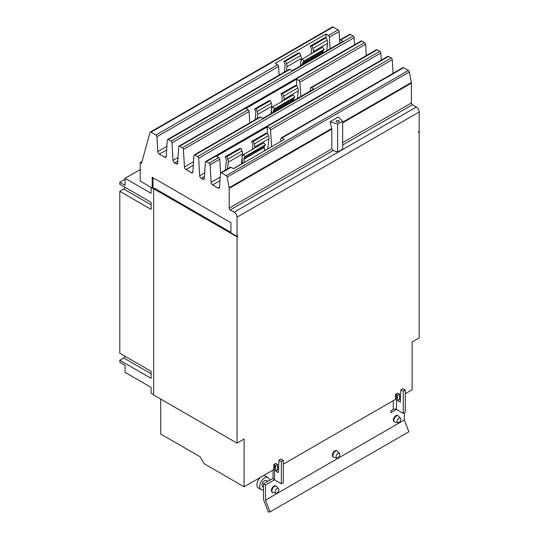 <?xml version="1.0" encoding="UTF-8"?>
<svg xmlns="http://www.w3.org/2000/svg" width="539" height="539" viewBox="0 0 539 539"><rect width="100%" height="100%" fill="white"/><g stroke="black" fill="none" stroke-linecap="round" stroke-linejoin="round"><path stroke-width="0.81" d="M263.504 489.729A6.926 4.002 -60 0 1 261.105 489.594L258.316 487.984A6.926 4.002 -60 0 1 256.887 484.817A6.926 4.002 -60 0 1 260.35 477.406M263.214 475.755A6.926 4.002 -60 0 1 265.242 475.991L268.031 477.594A6.926 4.002 -60 0 1 269.46 480.465M339.853 454.518A2.628 1.516 -60 0 1 338.863 456.984A2.628 1.516 -60 0 1 336.949 457.968A2.628 1.516 -60 0 1 336.134 456.661A2.628 1.516 -60 0 1 337.448 453.851A2.628 1.516 -60 0 1 339.53 453.494A2.628 1.516 -60 0 1 339.853 454.518M278.885 489.715A2.628 1.516 -60 0 1 277.895 492.181A2.628 1.516 -60 0 1 275.981 493.172A2.628 1.516 -60 0 1 275.166 491.864A2.628 1.516 -60 0 1 276.48 489.048A2.628 1.516 -60 0 1 278.562 488.698A2.628 1.516 -60 0 1 278.885 489.715M400.821 419.315A2.628 1.516 -60 0 1 399.83 421.781A2.628 1.516 -60 0 1 397.917 422.771A2.628 1.516 -60 0 1 397.102 421.464A2.628 1.516 -60 0 1 398.415 418.648A2.628 1.516 -60 0 1 400.497 418.298A2.628 1.516 -60 0 1 400.821 419.315M261.105 489.594A6.926 4.002 -60 0 1 259.67 486.421A6.926 4.002 -60 0 1 262.695 479.454A6.926 4.002 -60 0 1 268.031 477.594M125.082 179.218L119.799 182.27L119.799 184.264L151.095 202.334L151.095 209.375L119.799 191.305L123.754 189.021A4.312 2.486 120 0 0 125.405 187.505M119.799 191.305L119.799 353.22L151.095 371.29L151.095 378.331L119.799 360.261L123.754 357.977A4.312 2.486 120 0 0 125.405 356.461M336.949 457.968L334.025 457.375A3.591 2.075 -60 0 1 333.654 457.234A3.591 2.075 -60 0 1 332.913 455.59A3.591 2.075 -60 0 1 334.476 451.972A3.591 2.075 -60 0 1 337.246 451.008A3.591 2.075 -60 0 1 337.555 451.264L339.53 453.494M275.981 493.172L273.057 492.572A3.591 2.075 -60 0 1 272.687 492.43A3.591 2.075 -60 0 1 271.946 490.786A3.591 2.075 -60 0 1 273.509 487.175A3.591 2.075 -60 0 1 276.278 486.212A3.591 2.075 -60 0 1 276.588 486.461L278.562 488.698M397.917 422.771L394.993 422.172A3.591 2.075 -60 0 1 394.622 422.037A3.591 2.075 -60 0 1 393.881 420.386A3.591 2.075 -60 0 1 395.444 416.775A3.591 2.075 -60 0 1 398.213 415.812A3.591 2.075 -60 0 1 398.523 416.068L400.497 418.298M267.896 481.367L266.36 480.485A3.591 2.075 120 0 0 263.591 481.448A3.591 2.075 120 0 0 262.028 485.06A3.591 2.075 120 0 0 262.769 486.71L263.504 487.135M273.145 478.342L263.504 483.901L263.504 499.606L268.334 512.05L270.066 511.895L408.872 431.752L404.317 420.002L404.317 412.773M225.396 170.129L226.441 160.858A2.742 1.583 -120 0 0 226.198 159.322L225.208 156.775L226.831 156.633L227.815 159.173A5.39 3.113 60 0 1 228.3 162.192L227.539 168.889M242.233 156.532L242.523 153.979A5.39 3.113 -120 0 0 242.045 150.96L241.054 148.42L239.437 148.562L225.208 156.775M241.054 148.42L226.831 156.633M241.378 164.193A2.742 1.583 60 0 1 241.391 164.004L242.045 158.244M264.568 150.799L264.231 147.477A2.742 1.583 60 0 1 264.481 146.224L265.464 144.816L263.847 142.801L243.527 154.538L245.144 156.553L265.464 144.816M245.144 156.553L244.154 157.954A2.742 1.583 -120 0 0 243.911 159.207L244.241 162.535M242.563 163.506L242.058 158.399A5.39 3.113 60 0 1 242.537 155.939L243.527 154.538M252.434 149.391L252.865 145.604A2.742 1.583 -120 0 0 252.616 144.068L251.632 141.521L253.249 141.38L254.24 143.92A5.39 3.113 60 0 1 254.718 146.938L254.583 148.151M267.795 148.939A2.742 1.583 60 0 1 267.809 148.751L268.948 138.725A5.39 3.113 -120 0 0 268.462 135.707L267.472 133.167L265.855 133.308L251.632 141.521M267.472 133.167L253.249 141.38M255.008 119.84L255.769 113.116A2.742 1.583 -120 0 0 255.52 111.58L254.536 109.033L256.153 108.891L257.143 111.432A5.39 3.113 60 0 1 257.622 114.45L257.15 118.6M271.562 108.79L271.851 106.237A5.39 3.113 -120 0 0 271.366 103.218L270.383 100.678L268.759 100.82L254.536 109.033M270.383 100.678L256.153 108.891M271.002 113.689L271.366 110.502M293.647 100.618L293.56 99.735A2.742 1.583 60 0 1 293.802 98.482L294.793 97.081L293.169 95.066L272.849 106.796L274.466 108.811L294.793 97.081M274.466 108.811L273.482 110.212A2.742 1.583 -120 0 0 273.233 111.465L273.32 112.348M271.643 113.318L271.38 110.657A5.39 3.113 60 0 1 271.858 108.198L272.849 106.796M281.756 101.655L282.187 97.862A2.742 1.583 -120 0 0 281.937 96.326L280.954 93.786L282.571 93.638L283.561 96.185A5.39 3.113 60 0 1 284.04 99.196L283.905 100.416M297.427 98.435L298.269 90.983A5.39 3.113 -120 0 0 297.784 87.972L296.8 85.425L295.177 85.566L280.954 93.786M296.8 85.425L282.571 93.638M284.37 72.098L285.131 65.394A2.742 1.583 -120 0 0 284.888 63.865L283.898 61.318L285.515 61.176L286.505 63.717A5.39 3.113 60 0 1 286.984 66.728L286.519 70.858M300.924 61.069L301.213 58.515A5.39 3.113 -120 0 0 300.728 55.504L299.745 52.963L298.128 53.105L283.898 61.318M299.745 52.963L285.515 61.176M300.371 65.967L300.728 62.787M323.009 52.896L322.922 52.014A2.742 1.583 60 0 1 323.164 50.767L324.155 49.359L322.538 47.344L302.211 59.081L303.834 61.096L324.155 49.359M303.834 61.096L302.844 62.497A2.742 1.583 -120 0 0 302.601 63.75L302.689 64.633M301.011 65.596L300.742 62.942A5.39 3.113 60 0 1 301.227 60.483L302.211 59.081M311.124 53.934L311.549 50.147A2.742 1.583 -120 0 0 311.306 48.611L310.316 46.064L311.94 45.923L312.923 48.463A5.39 3.113 60 0 1 313.408 51.481L313.267 52.694M326.789 50.713L327.631 43.268A5.39 3.113 -120 0 0 327.153 40.25L326.162 37.71L324.545 37.851L310.316 46.064M326.162 37.71L311.94 45.923M119.799 360.261L119.799 362.255L125.082 365.307L125.082 372.348L151.082 387.359L151.082 393.227L153.635 394.696M140.207 169.549L125.082 178.281L151.082 193.292L151.082 187.424L153.635 188.899M125.082 178.281L125.082 185.322L119.799 182.27M400.895 389.818L402.896 388.666L405.281 390.041L403.28 391.193L400.895 389.818L400.322 402.188L397.519 400.571L397.519 395.262L399.52 394.103L399.52 399.419L400.423 399.938M399.52 399.419L397.519 400.571M397.519 395.262L396.461 394.649L396.461 409.431L390.876 412.672L390.876 410.826L393.295 409.431A2.244 1.294 180 0 1 396.461 409.431L403.28 413.366L403.28 391.193M403.28 413.366L405.281 412.214L405.281 390.041M333.654 457.234L333.115 456.924A3.591 2.075 -60 0 1 332.368 455.28A3.591 2.075 -60 0 1 333.937 451.662A3.591 2.075 -60 0 1 336.707 450.698L337.246 451.008M276.278 486.212L275.739 485.902A3.591 2.075 120 0 0 272.97 486.858A3.591 2.075 120 0 0 271.4 490.477A3.591 2.075 120 0 0 272.148 492.12L272.687 492.43M398.213 415.812L397.674 415.502A3.591 2.075 120 0 0 394.905 416.465A3.591 2.075 120 0 0 393.335 420.076A3.591 2.075 120 0 0 394.083 421.72L394.622 422.037M263.504 483.901L265.505 485.06L265.505 500.145L404.317 420.002M265.505 500.145L270.066 511.895M277.585 469.819L275.584 470.971L275.584 465.656L274.526 465.049A5.073 2.931 180 0 1 273.832 464.544L275.955 463.324A2.244 1.294 0 0 0 276.527 463.897L277.585 464.503L277.585 469.819L278.488 470.338M278.959 460.218L280.96 459.06L283.346 460.441L281.345 461.593L278.959 460.218L278.387 472.588L275.584 470.971M273.044 470.075L273.044 477.763A5.073 2.931 0 0 0 274.526 479.831L281.345 483.766L281.345 461.593M281.345 483.766L283.346 482.614L283.346 460.441M274.546 479.838L265.505 485.06M396.461 394.649A2.244 1.294 0 0 0 395.471 394.319L397.593 393.093A5.073 2.931 180 0 1 398.462 393.497L399.52 394.103M275.584 465.656L277.585 464.503M160.716 399.069L160.716 434.03L200.097 456.762L204.092 463.695L244.1 486.791L273.832 469.624L273.832 464.544M242.476 162.61L241.485 163.182M230.921 232.39L154.444 188.239L153.635 188.711L153.635 394.979L237.019 443.125L244.1 439.036L244.1 486.791M154.242 188.36L153.002 187.585L152.187 188.057L152.187 177.257L230.921 222.715L230.921 232.888L237.019 236.412L237.834 235.941L237.834 236.378L237.45 236.163M237.019 236.412L237.019 217.19L419.201 112.004L419.201 131.226L418.392 131.698L418.392 132.136L419.201 131.671L419.201 337.94L412.119 342.029L412.119 389.785L405.281 393.733M400.585 396.441L399.52 397.061M395.471 394.319L395.471 399.392L283.346 464.133M278.65 466.841L277.585 467.454M153.635 188.711L237.019 236.85L237.019 443.125M237.019 236.85L237.834 236.378M419.201 131.671L418.816 131.449M280.725 141.474L280.913 138.476A1.435 0.829 60 0 1 281.21 137.903A1.435 0.829 60 0 1 281.931 137.971L284.356 139.372L233.549 168.707L231.123 167.306A1.435 0.829 -120 0 0 230.402 167.231L220.721 172.824A1.435 0.829 -120 0 0 220.431 173.403L219.555 187.262A2.156 1.246 60 0 1 219.117 188.131A2.156 1.246 60 0 1 218.039 188.023L212.629 184.897A2.156 1.246 60 0 1 211.113 182.384L210.082 164.84A1.435 0.829 -120 0 0 209.071 163.169L206.376 161.612A1.435 0.829 -120 0 0 205.655 161.538A1.435 0.829 -120 0 0 205.366 162.118L204.335 178.476A2.156 1.246 60 0 1 203.897 179.339A2.156 1.246 60 0 1 202.819 179.231L201.188 178.294A2.156 1.246 60 0 1 199.673 175.781L198.642 158.237A1.435 0.829 -120 0 0 197.631 156.559L194.936 155.003A1.435 0.829 -120 0 0 194.215 154.936A1.435 0.829 -120 0 0 193.919 155.508L192.895 171.867A2.156 1.246 60 0 1 192.45 172.736A2.156 1.246 60 0 1 191.372 172.628L185.968 169.509A2.156 1.246 60 0 1 184.446 166.989L183.422 149.451A1.435 0.829 -120 0 0 182.411 147.774L179.716 146.217A1.435 0.829 -120 0 0 178.995 146.143A1.435 0.829 -120 0 0 178.699 146.723L177.675 163.081A2.156 1.246 60 0 1 177.23 163.944A2.156 1.246 60 0 1 176.152 163.843L174.528 162.899A2.156 1.246 60 0 1 173.006 160.386L171.981 142.842A1.435 0.829 -120 0 0 170.964 141.164L168.269 139.608A1.435 0.829 -120 0 0 167.555 139.54A1.435 0.829 -120 0 0 167.258 140.12L166.234 156.472A2.156 1.246 60 0 1 165.79 157.341A2.156 1.246 60 0 1 164.712 157.233L159.308 154.114A2.156 1.246 60 0 1 157.786 151.6L156.916 136.731A1.435 0.829 -120 0 0 155.899 135.053L150.96 132.203A1.435 0.829 -120 0 0 150.24 132.129A1.435 0.829 -120 0 0 149.983 132.5L141.481 163.398L140.207 162.663L141.966 161.646M220.566 172.965L219.764 159.254A1.435 0.829 -120 0 0 218.753 157.577L216.483 156.263L267.29 126.934L269.561 128.242A1.435 0.829 60 0 1 270.571 129.919L271.555 146.763M267.29 126.934L267.29 133.18M310.242 91.03L310.417 88.255A1.435 0.829 60 0 1 310.713 87.675A1.435 0.829 60 0 1 311.427 87.749L313.685 89.05L262.877 118.378L260.62 117.078A1.435 0.829 -120 0 0 259.906 117.01L194.215 154.936M249.773 122.858L249.112 111.526A1.435 0.829 -120 0 0 248.095 109.848L245.804 108.521L296.612 79.193L298.902 80.513A1.435 0.829 60 0 1 299.913 82.191L300.755 96.508M296.612 79.193L296.612 85.445M339.583 43.329L339.759 40.526A1.435 0.829 60 0 1 340.055 39.947A1.435 0.829 60 0 1 340.776 40.021L343.047 41.328L292.239 70.663L289.969 69.349A1.435 0.829 -120 0 0 289.248 69.282L167.555 139.54M279.114 75.13L278.609 66.472A1.435 0.829 -120 0 0 277.598 64.795L275.166 63.393L325.974 34.058L328.406 35.466A1.435 0.829 60 0 1 329.417 37.137L330.097 48.806M325.974 34.058L325.974 37.723M153.002 177.729L153.002 187.585M237.019 217.19A4.083 2.358 -120 0 0 234.135 212.191L230.22 209.934A1.435 0.829 60 0 1 229.203 208.169L229.203 188.347A3.16 1.826 -120 0 0 229.142 187.707L227.175 177.109A1.435 0.829 -120 0 0 226.191 175.633L221.441 172.898A1.435 0.829 -120 0 0 220.721 172.824M419.201 112.004A4.083 2.358 -120 0 0 416.317 107.005L412.402 104.748A1.435 0.829 60 0 1 411.392 102.989L411.392 83.161A3.16 1.826 -120 0 0 411.324 82.521L409.357 71.923A1.435 0.829 -120 0 0 408.373 70.454L403.623 67.712A1.435 0.829 -120 0 0 402.902 67.644L281.21 137.903M393.066 73.324L392.271 59.661A1.435 0.829 -120 0 0 391.253 57.983L388.558 56.427A1.435 0.829 -120 0 0 387.844 56.359L205.655 161.538M381.241 60.166L380.824 53.058A1.435 0.829 -120 0 0 379.813 51.38L377.118 49.824A1.435 0.829 -120 0 0 376.397 49.75L310.713 87.675M366.271 55.598L365.604 44.265A1.435 0.829 -120 0 0 364.593 42.588L361.898 41.031A1.435 0.829 -120 0 0 361.177 40.964L178.995 146.143M354.581 44.771L354.163 37.663A1.435 0.829 -120 0 0 353.146 35.985L350.458 34.429A1.435 0.829 -120 0 0 349.737 34.355L340.055 39.947M339.691 41.651L339.098 31.552A1.435 0.829 -120 0 0 338.081 29.874L333.142 27.024A1.435 0.829 -120 0 0 332.428 26.95L150.24 132.129M140.207 162.663L140.207 181.138L152.187 188.057M337.623 152.018L333.122 150.522L331.835 148.919L331.835 129.09L330.124 121.713L338.33 116.97L342.663 121.302L342.663 149.108L337.623 152.018L337.623 124.213L330.124 121.713M342.663 121.302L337.623 124.213M336.585 121.989A1.583 0.91 180 0 1 336.12 121.349A1.583 0.91 180 0 1 337.097 120.5A1.583 0.91 180 0 1 338.822 120.702A1.583 0.91 180 0 1 339.28 121.349A1.583 0.91 180 0 1 338.31 122.191A1.583 0.91 180 0 1 336.585 121.989M151.095 204.807L123.754 189.021M151.095 373.763L123.754 357.977M242.045 150.96L227.815 159.173M242.523 153.979L228.3 162.192M241.391 164.004L233.4 168.619M243.911 159.207L264.231 147.477M244.154 157.954L264.481 146.224M268.462 135.707L254.24 143.92M268.948 138.725L254.718 146.938M267.809 148.751L264.548 150.637M271.366 103.218L257.143 111.432M271.851 106.237L257.622 114.45M273.233 111.465L293.56 99.735M273.482 110.212L293.802 98.482M297.784 87.972L283.561 96.185M298.269 90.983L284.04 99.196M300.728 55.504L286.505 63.717M301.213 58.515L286.984 66.728M302.601 63.75L322.922 52.014M302.844 62.497L323.164 50.767M327.153 40.25L312.923 48.463M327.631 43.268L313.408 51.481M393.295 409.431L393.295 400.652M274.526 479.831L274.526 465.049M155.899 135.053L277.598 64.795M156.916 136.731L278.609 66.472M157.786 151.6L166.868 146.352M159.308 154.114L166.645 149.876M164.712 157.233L166.241 156.35M168.269 139.608L289.969 69.349M182.411 147.774L248.095 109.848M183.422 149.451L249.112 111.526M184.446 166.989L193.528 161.747M185.968 169.509L193.312 165.271M191.372 172.628L192.901 171.746M194.936 155.003L260.62 117.078M209.071 163.169L218.753 157.577M210.082 164.84L219.764 159.254M211.113 182.384L220.195 177.142M212.629 184.897L219.973 180.659M218.039 188.023L219.568 187.141M221.441 172.898L231.123 167.306M234.135 212.191L416.317 107.005M226.191 175.633L408.373 70.454M281.931 137.971L403.623 67.712M270.571 129.919L392.271 59.661M269.561 128.242L391.253 57.983M206.376 161.612L388.558 56.427M202.819 179.231L204.342 178.348M201.188 178.294L204.47 176.401M199.673 175.781L204.685 172.884M198.642 158.237L380.824 53.058M197.631 156.559L379.813 51.38M311.427 87.749L377.118 49.824M299.913 82.191L365.604 44.265M298.902 80.513L364.593 42.588M179.716 146.217L361.898 41.031M176.152 163.843L177.681 162.96M174.528 162.899L177.803 161.006M173.006 160.386L178.025 157.489M171.981 142.842L354.163 37.663M170.964 141.164L353.146 35.985M340.776 40.021L350.458 34.429M329.417 37.137L339.098 31.552M328.406 35.466L338.081 29.874M150.96 132.203L333.142 27.024M342.663 142.667L411.392 102.989M342.663 122.838L411.392 83.161M342.663 145.018L412.402 104.748M230.22 209.934L333.122 150.522M229.203 208.169L331.835 148.919M229.203 188.347L331.835 129.09M229.142 187.707L331.761 128.464M227.175 177.109L409.357 71.923M342.663 122.164L411.324 82.521"/></g></svg>
